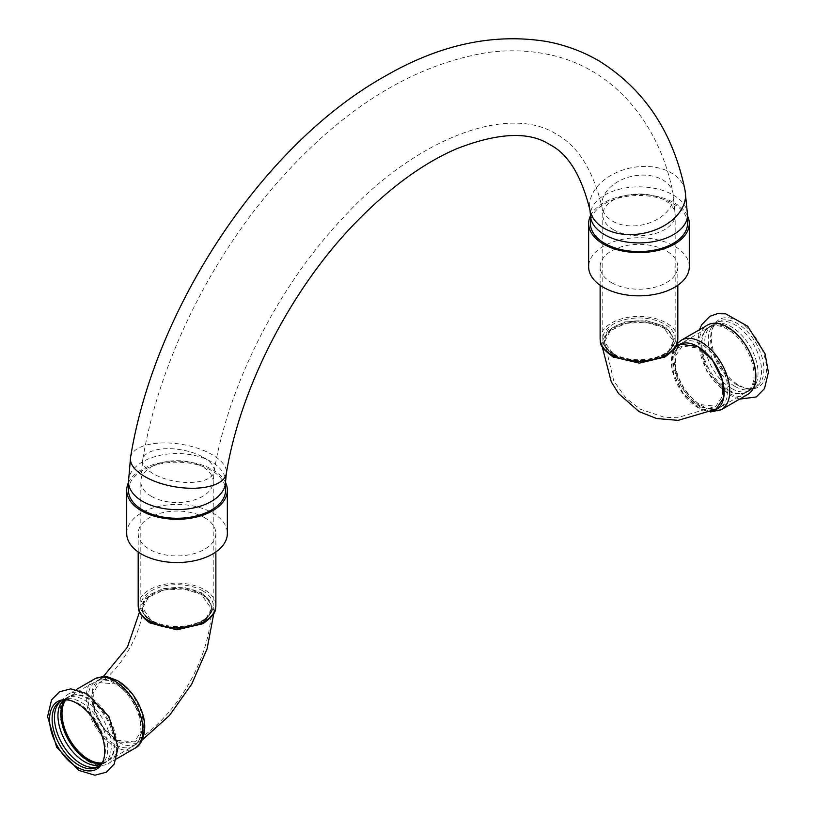 <?xml version="1.0" encoding="UTF-8"?>
<svg xmlns="http://www.w3.org/2000/svg" width="816" height="816" viewBox="0 0 816 816"><rect width="100%" height="100%" fill="white"/><g stroke="black" fill="none" stroke-linecap="round" stroke-linejoin="round"><path stroke-width="0.61" stroke-dasharray="4.08 3.06" d="M680.126 344.25L672.333 355.164L673.445 373.646L683.094 393.261L697.915 407.113L716.03 409.183M678.8 344.852A37.332 21.553 -120 0 0 673.455 374.87A37.332 21.553 -120 0 0 697.772 407.49A37.332 21.553 -120 0 0 713.082 410.683M663.286 327.685A34.384 19.849 180 0 1 673.343 342.118A34.384 19.849 180 0 1 651.811 360.131A34.384 19.849 180 0 1 614.662 355.756L632.553 361.223L652.678 359.948L668.069 352.369L673.455 341.098L663.398 327.624L645.609 322.167L625.597 323.391L610.164 330.847L604.585 342.016L614.662 355.756A34.384 19.849 180 0 1 604.605 342.118A34.384 19.849 180 0 1 625.495 323.462A34.384 19.849 180 0 1 663.286 327.685M118.085 741.877L103.703 728.617L94.064 709.777L92.29 691.509L98.971 679.769L118.228 681.115L132.671 694.538L142.27 713.561L143.902 731.891L137.017 743.478L118.085 741.877M141.566 739.327A37.332 21.553 60 0 1 118.228 742.081A37.332 21.553 60 0 1 91.831 696.354A37.332 21.553 60 0 1 118.228 681.115M152.714 622.465A34.384 19.849 180 0 1 142.657 608.828A34.384 19.849 180 0 1 163.547 590.162A34.384 19.849 180 0 1 201.338 594.385L183.906 588.968L164.2 589.988L148.716 597.098L142.535 607.951L152.602 622.526L170.126 627.953L189.914 626.882L205.387 619.681L211.415 608.746L201.338 594.385A34.384 19.849 180 0 1 211.395 608.828A34.384 19.849 180 0 1 189.863 626.841A34.384 19.849 180 0 1 152.714 622.465M88.465 761.512A40.076 23.144 -120 0 0 108.497 763.501A40.076 23.144 -120 0 0 116.8 745.151A40.076 23.144 -120 0 0 99.307 704.81A40.076 23.144 -120 0 0 68.422 694.079A40.076 23.144 -120 0 0 60.119 712.419A40.076 23.144 -120 0 0 88.465 761.512M101.47 763.613A37.699 21.767 -120 0 0 106.366 761.981A37.699 21.767 -120 0 0 111.027 757.411A37.699 21.767 -120 0 0 87.516 698.557A37.699 21.767 -120 0 0 74.95 694.936A37.699 21.767 -120 0 0 68.666 696.691A37.699 21.767 -120 0 0 64.811 700.108M60.129 704.698A37.699 21.767 60 0 1 65.759 698.363A37.699 21.767 60 0 1 84.609 700.23A37.699 21.767 60 0 1 109.242 733.451A37.699 21.767 60 0 1 103.459 763.654A37.699 21.767 60 0 1 95.166 765.367M61.118 701.128A37.699 21.767 60 0 1 62.251 700.393A37.699 21.767 60 0 1 70.706 698.69A37.699 21.767 60 0 1 81.1 702.26A37.699 21.767 60 0 1 105.641 759.217A37.699 21.767 60 0 1 99.95 765.683A37.699 21.767 60 0 1 98.746 766.295M103.275 760.634A37.699 21.767 -120 0 0 103.673 759.747A37.699 21.767 -120 0 0 78.764 703.606A37.699 21.767 -120 0 0 69.258 700.138A37.699 21.767 -120 0 0 68.289 700.036M738.857 321.422A39.025 22.532 60 0 1 766.448 369.22A39.025 22.532 60 0 1 748.7 388.732A39.025 22.532 60 0 1 738.857 385.142A39.025 22.532 60 0 1 713.082 327.032A39.025 22.532 60 0 1 738.857 321.422M747.578 394.526A40.076 23.144 60 0 1 727.535 392.547A40.076 23.144 60 0 1 701.352 357.224A40.076 23.144 60 0 1 707.492 325.105M731.391 388.375A37.699 21.767 60 0 1 706.758 355.154A37.699 21.767 60 0 1 712.541 324.952A37.699 21.767 60 0 1 720.987 323.248A37.699 21.767 60 0 1 731.391 326.818A37.699 21.767 60 0 1 755.932 383.775A37.699 21.767 60 0 1 750.241 390.242A37.699 21.767 60 0 1 731.391 388.375M728.484 390.048A37.699 21.767 60 0 1 704.973 331.194A37.699 21.767 60 0 1 709.634 326.624A37.699 21.767 60 0 1 728.484 328.491A37.699 21.767 60 0 1 753.117 361.712A37.699 21.767 60 0 1 747.334 391.915A37.699 21.767 60 0 1 741.05 393.669A37.699 21.767 60 0 1 728.484 390.048M734.9 386.345A37.699 21.767 60 0 1 710.359 329.389A37.699 21.767 60 0 1 716.05 322.922A37.699 21.767 60 0 1 734.9 324.788A37.699 21.767 60 0 1 759.523 358.01A37.699 21.767 60 0 1 753.749 388.212A37.699 21.767 60 0 1 745.294 389.915A37.699 21.767 60 0 1 734.9 386.345M737.236 384.999A37.699 21.767 60 0 1 712.327 328.858A37.699 21.767 60 0 1 718.386 321.575A37.699 21.767 60 0 1 737.236 323.442A37.699 21.767 60 0 1 763.888 369.607A37.699 21.767 60 0 1 756.085 386.866A37.699 21.767 60 0 1 746.742 388.467A37.699 21.767 60 0 1 737.236 384.999M149.634 622.843L139.893 607.849L146.543 596.2L163.231 588.581L184.457 587.5L203.204 593.334L214.057 608.787L202.97 623.71M138.179 605.574A38.842 22.43 180 0 1 177.021 583.144A38.842 22.43 180 0 1 215.873 605.574M201.358 593.365A34.405 19.87 180 0 1 211.436 607.675A34.405 19.87 180 0 1 189.985 625.811A34.405 19.87 180 0 1 152.694 621.455A34.405 19.87 180 0 1 142.616 607.675A34.405 19.87 180 0 1 163.649 589.111A34.405 19.87 180 0 1 201.358 593.365M202.623 590.794A36.2 20.9 0 0 0 163.169 586.265A36.2 20.9 0 0 0 140.831 605.574A36.2 20.9 0 0 0 141.464 609.45A36.2 20.9 0 0 0 151.429 620.344A36.2 20.9 0 0 0 187.7 625.535A36.2 20.9 0 0 0 212.588 609.45A36.2 20.9 0 0 0 213.221 605.574A36.2 20.9 0 0 0 202.623 590.794M117.076 740.336L134.548 741.887L141.005 731.207L139.485 714.204L130.519 696.527L117.055 684.073L99.409 682.645L93.106 693.406L94.697 710.369L103.652 727.933L117.076 740.336M612.785 356.867L601.933 342.057L607.94 330.021L624.546 321.953L646.099 320.586L665.275 326.441L676.107 340.986L664.897 357.01M600.127 338.864A38.842 22.43 180 0 1 624.107 318.148A38.842 22.43 180 0 1 666.437 323.014A38.842 22.43 180 0 1 677.821 338.864M614.642 354.756A34.405 19.87 180 0 1 604.564 340.966A34.405 19.87 180 0 1 625.597 322.402A34.405 19.87 180 0 1 663.306 326.665A34.405 19.87 180 0 1 673.384 340.966A34.405 19.87 180 0 1 651.933 359.111A34.405 19.87 180 0 1 614.642 354.756M613.377 353.644A36.2 20.9 0 0 0 649.648 358.836A36.2 20.9 0 0 0 674.536 342.751A36.2 20.9 0 0 0 675.169 338.864A36.2 20.9 0 0 0 664.571 324.095A36.2 20.9 0 0 0 625.117 319.566A36.2 20.9 0 0 0 602.779 338.864A36.2 20.9 0 0 0 603.412 342.751A36.2 20.9 0 0 0 613.377 353.644M698.924 404.41L685.246 391.66L676.301 373.595L675.169 356.459L682.227 346.157L698.945 348.126L712.552 360.794L721.497 378.746L722.752 395.842L715.867 406.266L698.924 404.41M687.531 223.533A48.552 28.03 0 0 0 638.969 195.503A48.552 28.03 0 0 0 590.417 223.533M687.531 215.903A50.317 29.05 0 0 0 674.557 202.99A50.317 29.05 0 0 0 590.417 215.903M689.296 266.781A50.317 29.05 0 0 0 674.557 246.238A50.317 29.05 0 0 0 619.721 239.945A50.317 29.05 0 0 0 588.652 266.781M611.51 282.642A38.842 22.43 0 0 0 653.84 287.507A38.842 22.43 0 0 0 677.821 266.781A38.842 22.43 0 0 0 666.437 250.93A38.842 22.43 0 0 0 624.107 246.065A38.842 22.43 0 0 0 600.127 266.781A38.842 22.43 0 0 0 611.51 282.642M128.469 490.243A48.552 28.03 180 0 1 177.021 462.203A48.552 28.03 180 0 1 225.583 490.243M128.469 482.613A50.317 29.05 180 0 1 212.609 469.7A50.317 29.05 180 0 1 225.583 482.613M126.704 533.491A50.317 29.05 180 0 1 157.774 506.644A50.317 29.05 180 0 1 212.609 512.948A50.317 29.05 180 0 1 227.348 533.491M204.49 517.63A38.842 22.43 180 0 1 215.873 533.491A38.842 22.43 180 0 1 191.893 554.207A38.842 22.43 180 0 1 149.563 549.352A38.842 22.43 180 0 1 138.179 533.491A38.842 22.43 180 0 1 162.16 512.774A38.842 22.43 180 0 1 204.49 517.63M94.564 678.983A40.076 23.144 -120 0 0 86.261 697.333A40.076 23.144 -120 0 0 114.597 746.426A40.076 23.144 -120 0 0 134.64 748.405M100.103 730.891A37.434 21.614 -120 0 0 114.597 744.263A37.434 21.614 -120 0 0 133.314 746.11A37.434 21.614 -120 0 0 139.057 716.122A37.434 21.614 -120 0 0 114.597 683.135A37.434 21.614 -120 0 0 95.88 681.278A37.434 21.614 -120 0 0 88.128 698.414A37.434 21.614 -120 0 0 92.463 717.662M102.01 762.868A37.434 21.614 -120 0 0 107.182 761.206A37.434 21.614 -120 0 0 114.934 744.07A37.434 21.614 -120 0 0 88.465 698.221A37.434 21.614 -120 0 0 69.748 696.374A37.434 21.614 -120 0 0 65.729 700.006M721.436 409.622A40.076 23.144 60 0 1 701.403 407.633A40.076 23.144 60 0 1 673.057 358.55A40.076 23.144 60 0 1 681.36 340.201M727.872 390.191A37.434 21.614 60 0 1 720.11 407.327A37.434 21.614 60 0 1 701.403 405.47A37.434 21.614 60 0 1 676.943 372.484A37.434 21.614 60 0 1 682.686 342.496A37.434 21.614 60 0 1 701.403 344.352A37.434 21.614 60 0 1 727.872 390.191M701.066 344.536A37.434 21.614 60 0 1 708.818 327.4A37.434 21.614 60 0 1 727.535 329.256A37.434 21.614 60 0 1 754.004 375.105A37.434 21.614 60 0 1 746.252 392.241A37.434 21.614 60 0 1 717.407 382.204A37.434 21.614 60 0 1 701.066 344.536M687.531 214.883A48.552 28.03 0 0 0 638.969 186.854A48.552 28.03 0 0 0 590.417 214.883M612.551 221.177A36.2 24.837 -11.8 0 0 663.163 215.281A36.2 24.837 -11.8 0 0 672.996 193.096A36.2 24.837 -11.8 0 0 632.482 176.205A36.2 24.837 -11.8 0 0 602.147 207.917A36.2 24.837 -11.8 0 0 612.551 221.177M613.377 229.663A36.2 20.9 0 0 0 664.571 229.663A36.2 20.9 0 0 0 675.169 214.883A36.2 20.9 0 0 0 664.571 200.114A36.2 20.9 0 0 0 625.117 195.575A36.2 20.9 0 0 0 602.779 214.883A36.2 20.9 0 0 0 613.377 229.663M685.093 190.567A48.552 33.313 -11.8 0 0 630.748 167.902A48.552 33.313 -11.8 0 0 590.05 210.446M128.469 481.593A48.552 28.03 180 0 1 158.447 455.685A48.552 28.03 180 0 1 211.364 461.764A48.552 28.03 180 0 1 225.583 481.593M151.429 496.363A36.2 20.9 180 0 1 140.831 481.593A36.2 20.9 180 0 1 163.169 462.284A36.2 20.9 180 0 1 202.623 466.813A36.2 20.9 180 0 1 213.221 481.593A36.2 20.9 180 0 1 202.623 496.363A36.2 20.9 180 0 1 151.429 496.363M203.449 457.368A36.2 16.024 -170.4 0 1 214.118 471.607A36.2 16.024 -170.4 0 1 204.02 480.369A36.2 16.024 -170.4 0 1 163.69 478.37A36.2 16.024 -170.4 0 1 142.739 459.571A36.2 16.024 -170.4 0 1 165.781 448.729A36.2 16.024 -170.4 0 1 203.449 457.368M130.55 457.521A48.552 21.502 -170.4 0 1 161.466 442.966A48.552 21.502 -170.4 0 1 211.987 454.563A48.552 21.502 -170.4 0 1 226.307 473.657M103.459 763.654L106.366 761.981M65.759 698.363L68.666 696.691M100.766 764.459L105.641 759.217M70.706 698.69L63.719 700.291M97.614 767.03L99.95 765.683M59.915 701.74L62.251 700.393M739.592 399.136L729.096 394.975L706.962 371.81L697.884 341.639L699.516 329.715M747.334 391.915L750.241 390.242M709.634 326.624L712.541 324.952M755.932 383.775C753.821 388.314 750.281 390.364 745.294 389.915M720.987 323.248C715.999 322.81 712.46 324.86 710.359 329.389M753.749 388.212L756.085 386.866M716.05 322.922L718.386 321.575M211.395 608.828L211.436 607.675M142.616 607.675L142.657 608.828M212.588 609.45C209.743 616.804 203.225 622.016 193.015 625.066L177.337 627.31C167.657 627.29 159.242 625.291 152.092 621.292C146.707 618.212 143.157 614.264 141.464 609.45M142.535 607.951C142.82 631.472 119.921 671.129 99.409 682.645M211.415 608.746C210.416 658.339 177.001 716.224 134.548 741.887M74.95 694.936L69.748 696.374L95.88 681.278C103.663 678.269 110.272 678.708 115.699 682.584L128.051 692.886C137.2 703.963 141.882 715.724 142.096 728.158C140.311 743.509 136.252 743.58 133.314 746.11L107.182 761.206L111.027 757.411M214.057 608.787L213.874 613.081M142.178 740.061L137.017 743.478M98.971 679.769L103.306 676.576M139.577 611.806L139.893 607.849M76.398 689.469L68.422 694.079M116.484 758.89L108.497 763.501M69.258 700.138L67.3 699.873M103.673 759.747L102.918 761.573M604.605 342.118L604.564 340.966M673.384 340.966L673.343 342.118M674.536 342.751C668.131 366.2 609.817 366.2 603.412 342.751M682.227 346.157C676.168 348.656 673.169 349.595 673.231 348.983L675.515 350.299C675.016 350.656 674.322 347.596 673.455 341.098M604.585 342.016L613.744 380.807L625.76 397.892L640.121 409.142L664.346 417.262L677.209 417.751L715.867 406.266M676.913 343.852L672.986 350.533L671.252 361.264L672.751 372.402L682.513 393.088L698.312 407.939L710.379 411.968M704.973 331.194L708.818 327.4L682.686 342.496C676.189 347.728 673.261 353.665 673.904 360.305L676.648 376.156C681.554 389.334 689.214 399.167 699.638 405.644C709.349 410.071 716.173 410.621 720.11 407.327L746.252 392.241L741.05 393.669M601.933 342.057L602.137 346.402M677.688 348.789L673.445 346.341L676.668 345.658M676.515 344.882L676.107 340.986M746.742 388.467L748.7 388.732M712.327 328.858L713.082 327.032M675.169 338.864L675.169 214.883L672.996 193.096C659.185 122.104 612.235 67.014 547.546 54.295C528.268 50.337 508.327 49.745 487.703 52.51C412.937 64.648 342.618 108.242 276.736 183.294C208.896 260.692 158.457 364.334 142.739 459.571L140.831 481.593L140.831 605.574M602.779 338.864L602.779 214.883L602.147 207.917C593.314 170.391 577.922 145.717 555.961 133.916C507.889 103.714 415.007 138.516 342.067 218.923C277.828 286.957 228.021 385.693 214.118 471.607L213.221 481.593L213.221 605.574M677.821 285.253L677.821 266.781M600.127 285.253L600.127 266.781M138.179 533.491L138.179 551.963M215.873 533.491L215.873 551.963"/><path stroke-width="1.22" d="M602.137 346.402L611.235 381.715L618.61 393.598L638.999 411.56L656.564 418.516L678.106 420.362L716.03 409.183L723.517 398.035L722.191 379.624L712.511 360.244L697.772 346.525A37.332 21.553 -120 0 0 678.8 344.852M713.082 410.683A37.332 21.553 -120 0 0 722.915 382.245A37.332 21.553 -120 0 0 697.772 346.525L680.126 344.25L676.668 345.658M104.734 751.25A39.025 22.532 -120 0 0 67.3 699.873A39.025 22.532 -120 0 0 49.552 719.386A39.025 22.532 -120 0 0 77.143 767.183A39.025 22.532 -120 0 0 102.918 761.573A39.025 22.532 -120 0 0 104.734 751.25M64.811 700.108A37.699 21.767 -120 0 0 64.25 730.922A37.699 21.767 -120 0 0 87.516 760.114A37.699 21.767 -120 0 0 101.47 763.613M95.166 765.367A37.699 21.767 60 0 1 95.013 765.357A37.699 21.767 60 0 1 84.609 761.787A37.699 21.767 60 0 1 60.068 704.83A37.699 21.767 60 0 1 60.129 704.698M98.746 766.295A37.699 21.767 60 0 1 81.1 763.817A37.699 21.767 60 0 1 56.804 731.666A37.699 21.767 60 0 1 61.118 701.128M68.289 700.036A37.699 21.767 -120 0 0 59.915 701.74A37.699 21.767 -120 0 0 52.112 718.998A37.699 21.767 -120 0 0 78.764 765.163A37.699 21.767 -120 0 0 97.614 767.03A37.699 21.767 -120 0 0 103.275 760.634M681.36 340.201L707.492 325.105A40.076 23.144 60 0 1 727.535 327.094A40.076 23.144 60 0 1 755.881 376.186A40.076 23.144 60 0 1 747.578 394.526L721.436 409.622A40.076 23.144 60 0 0 729.739 391.272A40.076 23.144 60 0 0 712.246 350.941A40.076 23.144 60 0 0 681.36 340.201L676.913 343.852M215.873 551.963L215.873 605.574A38.842 22.43 180 0 1 215.659 607.93C216.067 611.99 211.844 617.243 202.97 623.71L176.837 629.809L149.634 622.843M215.659 607.93A38.842 22.43 180 0 1 189.975 626.719A38.842 22.43 180 0 1 149.563 621.425A38.842 22.43 180 0 1 138.394 607.93A38.842 22.43 180 0 1 138.179 605.574L138.179 551.963M118.228 681.115A37.332 21.553 60 0 1 141.566 739.327M677.821 285.253L677.821 338.864A38.842 22.43 180 0 1 677.606 341.231C678.014 345.29 673.781 350.554 664.897 357.01L639.407 363.13L612.785 356.867M677.606 341.231A38.842 22.43 180 0 1 638.969 361.294A38.842 22.43 180 0 1 600.341 341.231A38.842 22.43 180 0 1 600.127 338.864L600.127 285.253M687.531 214.883A48.552 28.03 0 0 1 673.312 234.712A48.552 28.03 0 0 1 604.636 234.712A48.552 28.03 0 0 1 590.417 214.883L590.417 223.533A48.552 28.03 0 0 0 620.395 249.431A48.552 28.03 0 0 0 673.312 243.362A48.552 28.03 0 0 0 687.531 223.533L687.531 214.883L685.093 190.567A48.552 33.313 -11.8 0 1 671.905 220.33A48.552 33.313 -11.8 0 1 604.013 228.235A48.552 33.313 -11.8 0 1 590.05 210.446C581.543 175.766 568.12 153.826 549.78 144.616C529.135 131.182 498.025 132.59 456.43 148.838C422.423 163.547 388.192 188.771 353.756 224.543C289.945 290.843 239.904 389.171 226.307 473.657A48.552 21.502 -170.4 0 1 212.762 485.418A48.552 21.502 -170.4 0 1 158.661 482.735A48.552 21.502 -170.4 0 1 130.55 457.521C154.295 308.723 262.497 144.881 384.418 76.561C439.273 44.635 493.272 32.936 546.394 41.463C565.09 44.941 582.573 51.377 598.832 60.802C644.456 89.138 673.21 132.386 685.093 190.567M590.417 215.903A50.317 29.05 0 0 0 588.652 223.533A50.317 29.05 0 0 0 603.391 244.076A50.317 29.05 0 0 0 658.226 250.379A50.317 29.05 0 0 0 689.296 223.533A50.317 29.05 0 0 0 687.531 215.903M588.652 223.533L588.652 266.781A50.317 29.05 0 0 0 603.391 287.334A50.317 29.05 0 0 0 658.226 293.627A50.317 29.05 0 0 0 689.296 266.781L689.296 223.533M128.469 481.593A48.552 28.03 180 0 0 158.447 507.491A48.552 28.03 180 0 0 211.364 501.412A48.552 28.03 180 0 0 225.583 481.593L225.583 490.243A48.552 28.03 180 0 1 211.364 510.061A48.552 28.03 180 0 1 158.447 516.14A48.552 28.03 180 0 1 128.469 490.243L128.469 481.593L130.55 457.521M225.583 482.613A50.317 29.05 180 0 1 227.348 490.243A50.317 29.05 180 0 1 196.279 517.079A50.317 29.05 180 0 1 141.443 510.785A50.317 29.05 180 0 1 126.704 490.243A50.317 29.05 180 0 1 128.469 482.613M227.348 490.243L227.348 533.491A50.317 29.05 180 0 1 196.279 560.327A50.317 29.05 180 0 1 141.443 554.033A50.317 29.05 180 0 1 126.704 533.491L126.704 490.243M142.943 730.055A40.076 23.144 -120 0 0 125.45 689.724A40.076 23.144 -120 0 0 94.564 678.983C101.725 676.454 106.1 675.76 107.692 676.903L117.861 680.758L126.745 687.633C133.538 694.385 138.577 702.382 141.872 711.644C148.328 728.096 142.943 745.1 134.64 748.405A40.076 23.144 -120 0 0 142.943 730.055M92.463 717.662A37.434 21.614 -120 0 0 100.103 730.891M65.729 700.006A37.434 21.614 -120 0 0 61.996 713.5A37.434 21.614 -120 0 0 75.388 747.813A37.434 21.614 -120 0 0 102.01 762.868M78.805 770.416L94.901 775.2L106.253 772.232L114.169 764.133L118.126 747.436L108.956 716.662L86.935 693.651L70.829 688.847L59.466 691.805L51.551 699.893L47.583 716.57L56.732 747.344L78.805 770.416M95.013 765.357L100.766 764.459M63.719 700.291L60.068 704.83M699.516 329.715L701.627 324.829L709.808 316.333L717.284 313.691L725.679 313.834L747.619 326.206L765.031 353.746L768.417 372.28L764.51 388.61L756.269 396.953L739.592 399.136M149.726 622.904C142.106 617.09 138.332 612.102 138.394 607.93M213.874 613.081L207.06 648.955L191.719 684.124L169.463 715.479L142.178 740.061M103.306 676.576L127.459 647.108L139.577 611.806M94.564 678.983L76.398 689.469M134.64 748.405L116.484 758.89M613.703 357.377C604.238 350.666 599.791 345.28 600.341 341.231M710.379 411.968L721.436 409.622M677.688 348.789L676.515 344.882M590.417 214.883L590.05 210.446M225.583 481.593L226.307 473.657"/></g></svg>

